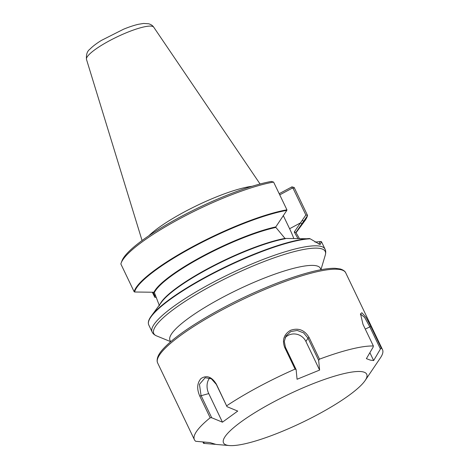 <?xml version="1.0" encoding="UTF-8"?>
<svg xmlns="http://www.w3.org/2000/svg" width="469" height="469" viewBox="0 0 469 469"><rect width="100%" height="100%" fill="white"/><g stroke="black" fill="none" stroke-linecap="round" stroke-linejoin="round"><path stroke-width="0.7" d="M202.913 442.003L203.558 443.346L204.332 443.428L203.675 442.068M229.347 445.55A79.402 15.588 -25.6 0 1 269.171 404.348A79.402 15.588 -25.6 0 1 363.358 371.958A79.402 15.588 -25.6 0 1 365.158 380.482A79.402 15.588 -25.6 0 1 301.848 422.61A79.402 15.588 -25.6 0 1 229.347 445.55L216.133 444.442L209.878 442.572L195.684 441.282A104.282 20.472 -25.6 0 1 194.418 439.734A104.282 20.472 -25.6 0 1 210.165 417.785L211.707 417.756L201.031 395.478L199.46 384.299L205.176 377.721L211.32 378.77L216.309 384.381L226.984 406.664L216.315 384.076C211.718 376.724 206.612 374.889 200.99 378.565C197.068 383.05 196.663 388.889 199.771 396.088L210.165 417.785M215.13 444.319L204.332 443.428M209.707 378.008A12.704 9.104 -103.7 0 0 208.752 393.591L222.447 422.176L211.707 417.756M295.077 369.109L296.121 369.59L285.445 347.306L284.278 341.438L286.002 335.898L290.827 331.536L297.258 330.452L303.543 332.861L307.992 338.12L318.668 360.403L319.483 359.16L309.089 337.469C304.604 329.994 298.413 327.602 290.528 330.305C283.915 334.321 281.969 340.025 284.683 347.412L295.077 369.109A104.282 20.472 -25.6 0 0 226.709 405.773M319.483 359.16A104.282 20.472 -25.6 0 1 373.371 345.999L373.16 347.095L366.383 358.65L370.252 360.098L373.652 360.555L369.883 352.688M360.403 314.582L360.755 314.236L364.618 317.407L369.748 326.717L380.423 349L381.238 348.068L370.844 326.371L365.961 317.255L361.869 312.753L360.526 313.808L362.977 324.308L373.371 345.999M381.238 348.068A104.282 20.472 -25.6 0 1 382.505 349.616A104.282 20.472 -25.6 0 1 380.453 357.806L365.158 380.482M380.423 349L373.652 360.555M318.668 360.403L319.612 370.07L297.065 379.263L296.121 369.59M226.984 406.664L237.724 411.079L222.447 422.176M319.612 370.07L305.917 341.485A12.704 11.913 31.6 0 0 285.058 337.78M273.597 182.078L271.322 181.444A94.21 18.496 154.4 0 0 181.356 216.408A94.21 18.496 154.4 0 0 121.975 260.811L121.19 262.916A95.864 18.819 -25.6 0 1 181.931 217.557A95.864 18.819 -25.6 0 1 273.597 182.078L286.928 209.825A95.864 18.819 154.4 0 0 193.398 246.289A95.864 18.819 154.4 0 0 134.152 291.753L134.597 291.999A95.6 18.772 -25.6 0 1 193.668 246.712A95.6 18.772 -25.6 0 1 286.823 210.37L286.928 209.825M292.023 186.861L292.181 188.186L293.148 188.468L305.852 214.984L307.529 215.388L294.18 187.483L291.941 186.855L279.196 193.691M148.855 235.749A66.17 12.991 -25.6 0 1 252.088 186.287M134.152 291.753L120.861 263.983A95.864 18.819 -25.6 0 1 121.19 262.916M286.823 210.37L275.813 226.902A79.249 15.559 154.4 0 0 202.344 256.291A79.249 15.559 154.4 0 0 153.949 292.257L154.424 292.468A78.985 15.506 -25.6 0 1 202.614 256.713A78.985 15.506 -25.6 0 1 275.625 227.477L275.813 226.902M275.649 227.172L275.625 227.477M159.437 305.759L154.254 292.275M275.678 227.166L285 238.428A78.985 15.506 154.4 0 0 210.804 267.054A78.985 15.506 154.4 0 0 160.017 304.211M309.634 238.516A95.6 18.772 154.4 0 0 223.279 267.928A95.6 18.772 154.4 0 0 151.329 315.977C148.585 319.647 147.729 322.631 148.749 324.929A95.864 18.819 -25.6 0 1 208.588 275.883A95.864 18.819 -25.6 0 1 310.161 238.791L285 238.434M310.161 238.791L320.11 244.578L321.482 241.764A95.864 18.819 -25.6 0 1 321.658 242.086L321.464 241.734M321.077 241.523L314.986 242.098M318.48 243.98L319.448 243.886L319.676 242.068L320.896 241.488M295.986 232.401A79.249 15.559 154.4 0 0 296.074 232.219L307.424 215.775A95.6 18.772 -25.6 0 1 304.686 221.016L307.512 215.57M305.852 214.984L294.262 232.014L295.869 232.425L299.363 238.481M156.341 297.416L154.793 297.293L152.343 292.216M307.529 215.388L307.424 215.775L307.529 215.388M293.148 188.468L294.221 187.536M279.753 194.852L292.181 188.186M294.262 232.014L297.909 238.487M153.949 292.257L134.597 291.999M155.767 295.951L154.876 295.939L154.793 297.293M154.876 295.939L153.099 292.234M293.817 238.528A34.384 7.604 61.8 0 0 289.602 228.731L283.288 215.564M170.669 341.749L169.989 340.33A83.359 16.368 -25.6 0 1 229.611 293.735A83.359 16.368 -25.6 0 1 316.815 265.894A83.359 16.368 -25.6 0 1 320.345 268.291L321.025 269.71M208.752 393.591L199.771 396.088M216.309 384.381L216.315 384.076M285.445 347.306L284.683 347.412M305.917 341.485L307.992 338.12L309.089 337.469M341.291 269.816A104.282 20.472 -25.6 0 1 345.712 272.817C345.723 272.823 345.09 270.466 340.289 268.977L335.229 268.315C329.543 268.157 322.004 269.229 312.624 271.539C295.716 275.784 276.153 282.866 253.934 292.785C219.14 308.332 184.698 328.81 168.506 343.654C162.614 349.112 156.318 355.461 157.226 361.816L157.625 362.93A104.282 20.472 -25.6 0 1 232.202 304.645A104.282 20.472 -25.6 0 1 341.291 269.816M365.281 329.115L370.844 326.371M152.273 26.317A37.303 7.322 -25.6 0 1 153.744 27.202C152.706 25.607 151.036 24.464 148.732 23.784L143.631 23.45L138.59 24.259C134.198 25.262 129.186 26.909 123.564 29.213L101.392 40.422C96.438 43.476 92.61 46.396 89.919 49.181C87.205 51.133 86.067 54.551 86.495 59.422A37.303 7.322 -25.6 0 1 113.738 38.528A37.303 7.322 -25.6 0 1 152.273 26.317M151.329 315.977L161.641 302.007A79.249 15.559 -25.6 0 1 214.995 265.325A79.249 15.559 -25.6 0 1 285.428 238.703M302.224 220.336L303.724 221.21M301.966 223.777L300.5 222.886L289.602 228.731M170.616 341.631L156.529 335.88A95.049 18.66 -25.6 0 1 214.433 284.243A95.049 18.66 -25.6 0 1 321.201 248.693A95.049 18.66 -25.6 0 1 325.31 255.013C325.937 252.644 325.849 250.692 325.04 249.15A95.864 18.819 154.4 0 0 320.978 246.389A95.864 18.819 154.4 0 0 220.694 278.41A95.864 18.819 154.4 0 0 152.132 331.993L148.749 324.929M382.505 349.616L345.712 272.817M194.418 439.734L157.625 362.93M86.495 59.422L142.066 240.533M153.744 27.202L260.072 183.995M296.039 232.735L304.686 221.016M325.04 249.15L321.658 242.086M156.529 335.88C154.295 334.884 152.824 333.588 152.132 331.993M320.972 269.593L325.31 255.013"/></g></svg>

